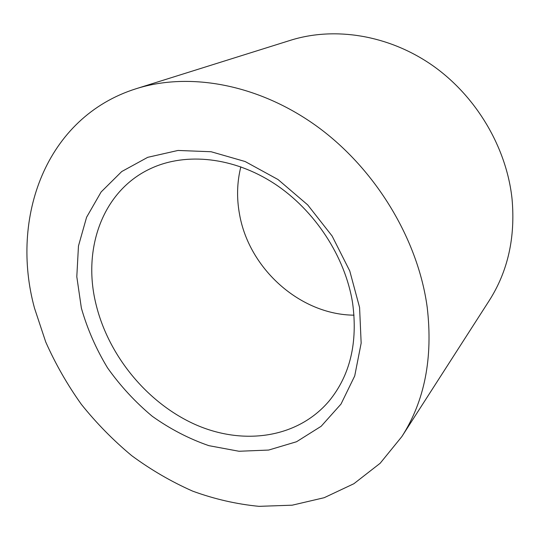 <?xml version="1.0" encoding="UTF-8"?>
<svg xmlns="http://www.w3.org/2000/svg" width="540" height="540" viewBox="0 0 540 540"><rect width="100%" height="100%" fill="white"/><g stroke="black" fill="none" stroke-linecap="round" stroke-linejoin="round"><path stroke-width="0.81" d="M81.371 308.097L76.802 276.703L78.469 245.97L86.589 217.256L101.122 191.97L121.73 171.544L147.724 157.322L178.004 150.451L211.093 151.74L245.126 161.521L278.039 179.543L307.692 204.89L332.127 236.034L349.772 270.979L359.579 307.456L361.159 343.143L354.719 375.935L341.003 404.082L321.158 426.283L296.555 441.733L268.663 450.056L238.964 451.258L208.838 445.655C188.946 438.77 170.087 428.976 152.26 416.279C135.338 402.158 120.433 386.033 107.555 367.889C96.059 348.887 87.332 328.954 81.371 308.097M352.607 303.035C345.303 256.797 314.813 210.094 274.226 183.546C233.557 157.066 186.368 152.294 151.625 168.129C102.647 190.1 82.168 248.731 95.992 304.209C108.412 355.691 147.143 402.881 194.906 424.366C242.561 445.649 297.378 438.622 329.225 400.869C350.136 375.246 357.932 342.637 352.607 303.035M354.038 315.171C300.233 314.773 249.116 268.893 239.585 214.542C236.554 198.302 236.972 182.399 240.833 166.826M401.848 436.597L489.22 300.625C507.884 271.357 515.498 237.465 512.048 198.943C506.588 147.44 476.226 96.106 432.432 65.401C388.517 34.816 334.537 26.467 290.547 40.277L136.337 88.655C189.736 71.813 259.018 84.227 317.5 126.752C375.854 169.358 418.082 239.564 427.201 307.294C433.114 357.899 424.663 400.997 401.848 436.597L380.153 463.273L353.876 483.725L324.189 497.705L292.207 505.183L259.011 506.345C236.588 504.171 214.481 499.102 192.685 491.144C171.308 481.687 151.004 469.874 131.76 455.699C113.306 440.357 96.511 423.252 81.378 404.379C67.338 384.689 55.445 363.879 45.718 341.955L34.52 308.212C9.862 218.16 45.455 117.133 136.337 88.655"/></g></svg>
